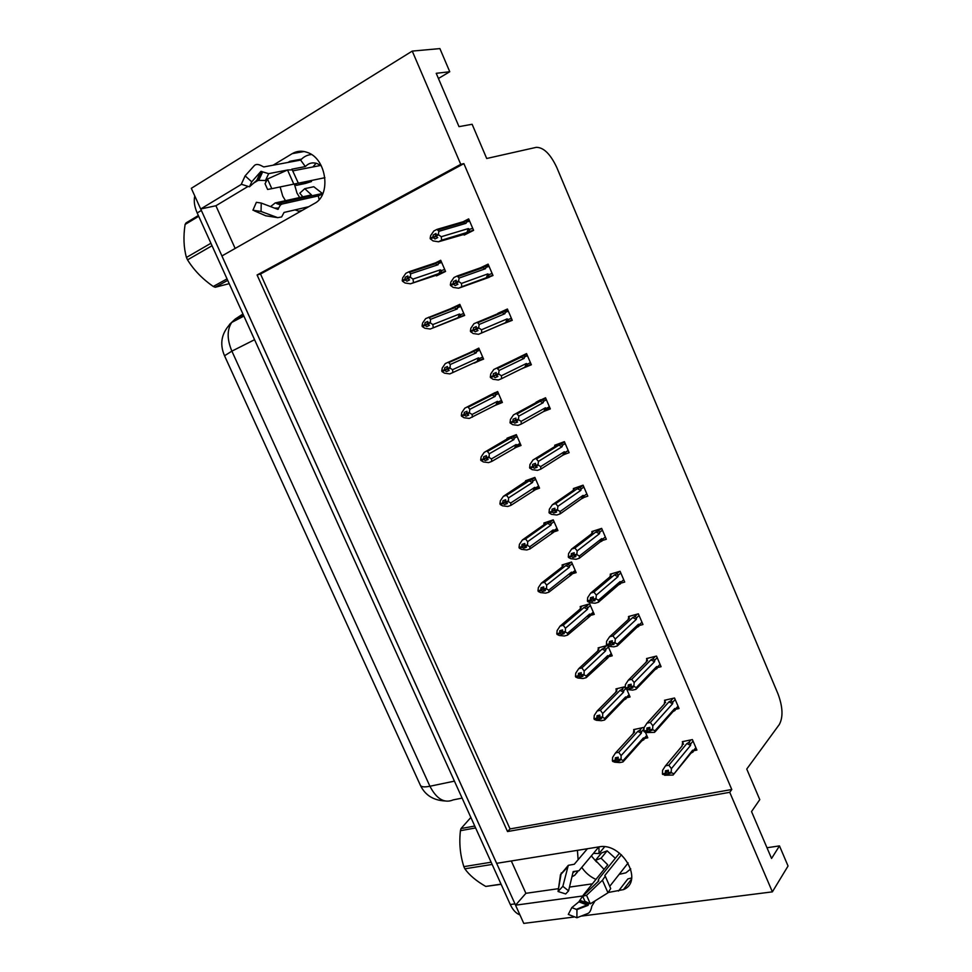 <?xml version="1.0" encoding="UTF-8"?>
<svg xmlns="http://www.w3.org/2000/svg" width="972" height="972" viewBox="0 0 972 972"><rect width="100%" height="100%" fill="white"/><g stroke="black" fill="none" stroke-linecap="round" stroke-linejoin="round"><path stroke-width="1.46" d="M301.016 199.795L296.97 193.051L294.395 184.085M286.849 202.966L282.755 196.137L280.118 186.976M288.307 162.385L289.935 161.279L287.991 162.446M577.417 850.342L578.121 859.722M608.521 892.442L623.477 889.611C644.412 881.191 621.837 841.886 598.898 846.891L496.607 863.33L221.908 255.952L314.333 203.537C331.525 195.263 326.677 158.497 307.274 152.41C301.915 150.502 296.91 150.915 292.256 153.625L273.083 165.216M618.447 891.081L627.863 878.919L631.666 877.947M235.151 248.443L215.905 205.748L200.669 208.992L191.314 188.313L412.25 51.091L460.752 164.329L257.094 274.979L507.53 831.546L729.741 792.314L772.376 891.859L788.049 866.016L779.483 845.895L766.993 847.742M573.832 917.046L523.774 923.4L515.537 905.187L582.617 896.002M511.308 860.973L525.888 893.317L515.537 905.187M772.376 891.859L581.062 916.134M438.433 78.489L449.757 71.734L439.903 48.6L412.25 51.091M241.493 184.303L200.669 208.992M779.483 845.895L771.561 858.458L751.538 811.571L759.776 799.628L746.751 769.046L779.325 724.492C783.262 717.129 782.824 706.948 778.013 693.935L556.774 167.476C550.395 153.953 543.542 147.246 536.192 147.355L486.705 158.497L472.125 124.27L459.003 126.652L436.221 73.313L449.757 71.734M596.589 862.006L591.341 855.895M463.875 163.624L260.52 274.007L510.045 828.922L731.782 789.507L463.875 163.624L460.752 164.329M731.782 789.507L729.741 792.314M419.843 784.1L224.617 355.934M510.045 828.922L507.53 831.546M260.52 274.007L257.094 274.979M584.172 497.372L587.793 496.133L583.091 485.186L573.334 488.564L573.614 489.22M543.603 411.533L550.322 408.896L545.535 397.779L536.131 402.177M521.721 368.716L531.356 364.779L526.545 353.577L517.177 358.158M502.5 324.089L512.256 320.323L507.408 309.023L497.871 313.349L498.259 314.235M483.291 279.462L492.998 275.513L488.114 264.129L480.618 267.737M564.841 454.252L569.13 452.685L564.392 441.653L554.684 445.261L554.951 445.869M602.992 540.311L606.321 539.266L601.656 528.391L591.839 531.55L592.142 532.243M621.57 582.969L624.717 582.058L620.087 571.269L610.209 574.197L610.538 574.938M639.953 625.336L642.966 624.534L638.361 613.83L628.447 616.54L628.787 617.317M658.153 667.399L661.082 666.695L656.513 656.064L646.538 658.554L646.902 659.381M676.196 709.171L679.051 708.527L674.532 697.993L664.508 700.265L664.872 701.14M694.202 750.603L696.9 750.068L692.404 739.595L682.332 741.66L682.721 742.572M463.923 234.495L464.179 235.103L473.595 230.352L468.674 218.882L463.778 221.397M535.693 489.536L539.533 488.175L534.867 477.422L525.524 480.776L525.779 481.383M494.359 405.713L502.366 402.469L497.64 391.546L488.624 395.859M474.239 362.763L483.582 359.118L478.807 348.122L469.828 352.617M455.285 319.144L464.64 315.45L459.829 304.358L450.716 308.622L450.972 309.23M515.707 447.497L521.016 445.48L516.326 434.642L507.032 438.214L507.275 438.785M554.465 531.684L557.916 530.554L553.275 519.874L543.883 523.009L544.162 523.665M572.921 573.602L576.153 572.617L571.548 562.023L562.095 564.939L562.399 565.631M591.183 615.227L594.257 614.377L589.688 603.855L580.187 606.564L580.503 607.293M607.135 645.517L598.132 647.874L598.473 648.64M611.595 654.363L609.25 656.586L612.226 655.821L607.925 645.906M625.263 686.669L615.956 688.893L616.309 689.695M627.195 697.629L630.063 696.96L626.721 689.245M635.081 729.292L633.841 730.64L634.595 732.062L615.507 752.948L618.739 752.279L637.778 731.369L639.637 730.373L641.556 731.661L643.962 729.012L643.306 727.518L633.647 729.595L634.011 730.446M645.056 738.38L647.777 737.809L645.372 732.256M436.246 275.331L436.489 275.89L445.565 271.443L440.717 260.277L434.411 263.412M455.054 306.958L450.716 308.622M483.485 358.911L474.385 363.091M568.255 450.656L565.546 452.357M507.542 309.351L497.871 313.349M531.101 364.184L521.757 368.801M549.751 407.584L547.115 409.054M525.888 893.317L558.487 888.663M569.471 887.096L592.385 883.84M581.742 867.376C585.399 872.759 590.125 876.78 595.945 879.417M299.996 211.665L295.038 209.879M258.102 180.403L253.753 183.015M248.115 186.393L215.905 205.748M515.561 905.163L200.694 208.98M519.923 914.883C516.071 913.461 512.852 910.011 510.288 904.531L197.195 212.953C194.436 206.659 193.635 200.997 194.777 195.98M440.863 273.74L410.451 283.8L405.069 282.998L402.493 281.236L405.117 279.936L406.964 281.187L409.601 279.887L407.754 278.624L407.863 275.939L405.239 277.239L404.826 279.256L402.201 280.556L402.773 277.737L405.859 273.302L408.884 271.796L436.562 262.513L437.959 262.294L438.421 263.509L441.653 262.44M404.777 279.887L402.201 280.556M410.451 283.8L440.996 272.743L441.482 270.556L440.28 269.851L412.978 279.086L410.403 277.312L407.754 278.624M410.403 277.312L410.67 273.812L438.056 264.736L438.421 263.509M402.493 281.236L405.117 279.936M407.778 276.4L405.239 277.239M408.884 271.796L410.67 273.812M410.111 276.643L407.462 277.943M434.545 263.363L438.056 264.736M438.98 273.594L440.28 269.851M412.978 279.086L413.477 282.317M407.973 278.77L405.045 279.754M404.826 279.256L402.274 280.738M407.705 278.49L404.899 279.426M467.654 233.353L438.493 241.785L433.026 240.91L430.365 238.857L433.087 237.46L435.019 238.978L437.752 237.581L435.906 236.232L438.664 234.835L438.36 234.131L435.614 235.54L435.991 233.523L433.257 234.932L432.941 237.119L430.134 238.347L430.681 235.516L433.828 230.996L436.975 229.38L462.417 221.956L466.05 223.317L466.402 222.102L469.646 221.154M436.282 236.5L433.087 237.46M430.438 239.039L433.172 237.642M432.868 236.937L430.134 238.347M432.941 237.119L435.906 236.232L435.614 235.54M432.163 237.933L430.219 238.517M435.869 234.155L433.257 234.932M472.732 228.347L469.5 229.331L468.99 231.615L473.546 230.218M469.5 229.331L468.31 228.578L466.937 232.466L468.99 231.615M468.31 228.578L441.239 236.731L441.64 240.181L466.937 232.466M438.493 241.785L441.64 240.181M441.239 236.731L438.664 234.835M462.417 221.956L465.989 220.911L466.402 222.102M436.975 229.38L438.894 231.312L466.05 223.317M438.36 234.131L438.894 231.312M464.628 315.414L430.219 329.034L424.873 328.257L422.346 326.592L424.995 325.365L426.793 326.556L429.454 325.316L427.644 324.126L427.741 321.404L425.08 322.631L424.703 324.684L422.055 325.924L422.601 323.044L425.663 318.609L455.722 306.666L457.034 306.423L457.593 307.687L460.74 306.472M427.571 323.955L422.055 325.924M430.219 329.034L460.133 316.811L460.631 314.673L459.452 314.029L432.844 324.563L430.317 322.886L424.995 325.365M430.317 322.886L430.547 319.326L457.241 308.938L457.593 307.687M422.346 326.592L424.922 325.183M427.692 321.611L425.08 322.631M428.701 317.188L430.547 319.326M430.013 322.218L427.352 323.457M453.717 307.529L457.241 308.938M458.128 317.686L459.452 314.029M432.844 324.563L433.257 327.625M424.703 324.684L422.127 326.094M427.498 323.785L424.776 324.867M449.1 370.368L446.476 371.559L449.149 370.405L447.096 368.607L447.448 366.505L444.787 367.671L444.423 369.773L441.75 370.927L442.26 367.999L445.31 363.564L474.737 350.479L475.952 350.224L476.62 351.536L479.694 350.163M444.423 369.773L441.75 370.927M478.989 348.547L445.31 363.564M447.278 369.02L442.041 371.596L444.532 373.175L449.829 373.904L479.111 360.551L479.621 358.461L478.479 357.854L452.539 369.688L450.06 368.109L447.387 369.275M450.06 368.109L450.279 364.5L476.28 352.812L476.62 351.536M448.371 362.228L450.279 364.5M449.769 367.44L447.096 368.607M472.757 351.354L476.28 352.812M477.131 361.438L478.479 357.854M442.041 371.596L444.714 370.429L446.476 371.559M452.539 369.688L452.891 372.58M447.29 369.056L444.714 370.429M447.144 368.74L444.496 369.943M441.968 371.425L444.629 370.259M468.431 414.971L466.013 416.223L468.698 415.129L466.669 413.404L467.01 411.265L464.324 412.371L463.984 414.497L461.299 415.591L461.785 412.602L464.81 408.167L493.618 393.964L494.712 393.696L495.501 395.045L498.49 393.514M463.984 414.497L461.299 415.591M495.04 392.615L464.81 408.167M467.897 406.904L469.841 409.309L469.379 412.31L461.518 416.077L464.021 417.729L469.294 418.434L497.956 403.963L498.49 401.922L497.36 401.363L472.1 414.461L469.658 412.966L466.961 414.06M469.841 409.309L495.185 396.357L495.501 395.045M469.379 412.31L469.658 412.966M491.638 394.863L495.185 396.357M495.987 404.862L497.36 401.363M461.591 416.247L464.276 415.153L466.013 416.223M472.1 414.461L472.38 417.182M466.791 413.659L464.276 415.153M466.694 413.319L464.057 414.667M461.518 416.077L464.203 414.983M489.39 277.227L458.614 288.222L453.171 287.396L450.558 285.44L453.317 284.116L455.2 285.574L457.958 284.249L456.147 282.974L458.918 281.637L458.626 280.957L455.856 282.281L456.22 280.228L453.462 281.552L453.171 283.788L450.34 284.93L450.85 282.05L453.985 277.53L457.144 275.999L481.918 267.288L485.563 268.685L485.891 267.446L489.05 266.316M456.269 283.059L453.317 284.116M450.644 285.61L453.389 284.298M453.098 283.605L450.34 284.93M453.171 283.788L456.05 282.743M456.22 283.022L450.413 285.1M456.147 280.592L453.462 281.552M492.124 273.46L488.977 274.614L488.442 276.838L492.877 275.21M488.977 274.614L487.798 273.91L486.401 277.713L488.442 276.838M487.798 273.91L461.445 283.435L461.785 286.716L486.401 277.713M458.614 288.222L461.785 286.716M461.445 283.435L458.918 281.637M456.147 282.974L455.856 282.281M481.918 267.288L485.393 266.194L485.891 267.446M457.144 275.999L459.124 278.065L485.563 268.685M458.626 280.957L459.124 278.065M512.098 319.97L478.564 334.295L473.17 333.518L470.606 331.659L473.376 330.407L475.223 331.792L478.005 330.541L476.231 329.326L479.014 328.074L478.722 327.394L475.94 328.645L476.268 326.543L473.498 327.795L473.23 330.079L470.387 331.148L470.861 328.208L473.972 323.688L501.273 312.255L504.918 313.701L505.233 312.425L508.32 311.149M476.183 329.216L473.376 330.407M470.679 331.829L473.449 330.577M473.157 329.897L470.387 331.148M473.23 330.079L476.037 328.888M476.073 328.961L470.46 331.318M476.256 326.641L473.498 327.795M511.357 318.233L508.295 319.545L507.736 321.72L512.062 319.861M508.295 319.545L507.141 318.889L505.719 322.607L507.736 321.72M507.141 318.889L481.505 329.775L481.76 332.874L505.719 322.607M478.564 334.295L481.76 332.874M481.505 329.775L479.014 328.074M476.231 329.326L475.94 328.645M501.273 312.255L504.638 311.137L505.233 312.425M477.155 322.242L479.196 324.441L504.918 313.701M478.722 327.394L479.196 324.441M530.445 362.665L527.468 364.123L526.338 363.516L501.394 375.751L501.576 378.667L498.369 380.003L492.998 379.262L490.483 377.5L495.951 374.852M490.483 377.5L493.278 376.322L495.088 377.634L497.895 376.468L496.145 375.326L498.952 374.147L498.66 373.467L495.854 374.645L496.17 372.507L493.375 373.685L493.132 375.994L490.35 377.172L490.714 374.001L493.8 369.482L520.47 356.894L524.127 358.376L524.43 357.064L527.432 355.63M496.012 374.998L493.278 376.322M490.568 377.671L493.351 376.504M493.059 375.824L490.277 376.99M493.132 375.994L495.866 374.67L496.145 375.326M497.725 376.358L495.088 377.634M527.468 364.123L526.897 366.25L524.892 367.149L526.338 363.516M501.576 378.667L524.892 367.149M501.394 375.751L498.952 374.147M520.47 356.894L523.714 355.728L524.43 357.064M497.008 368.121L499.098 370.454L524.127 358.376M498.66 373.467L499.098 370.454M526.581 353.662L493.8 369.482M549.387 406.746L546.483 408.374L545.389 407.803L521.126 421.35L521.235 424.096L518.003 425.359L512.681 424.655L510.215 422.978L512.596 421.666M510.215 422.978L513.022 421.884L514.808 423.124L517.614 422.03L515.913 420.949L518.732 419.843L518.441 419.163L515.622 420.281L515.913 418.094L513.107 419.199L512.876 421.556L510.069 422.65L510.422 419.43L513.483 414.91L539.533 401.169L543.19 402.7L543.482 401.363L546.385 399.759M515.682 420.414L513.022 421.884M510.288 423.148L513.095 422.055M512.803 421.386L509.996 422.48M512.876 421.556L515.658 420.013M517.226 421.775L514.808 423.124M546.483 408.374L545.9 410.439L543.919 411.35L545.389 407.803M521.235 424.096L543.919 411.35M521.126 421.35L518.732 419.843M515.913 420.949L515.622 420.281M539.533 401.169L542.643 399.99L543.482 401.363M516.703 413.635L518.854 416.101L543.19 402.7M518.441 419.163L518.854 416.101M535.791 402.748L513.483 414.91M535.961 402.274L540.578 399.759M582.678 896.22L586.541 895.309L590.332 903.814L584.925 901.263L582.678 896.22L598.776 880.875M619.504 853.137L599.238 878.287L598.205 880.389L598.752 880.826M628.131 862.942L610.064 885.905M619.164 874.35L625.907 872.82L630.767 868.907M588.692 903.049L588.084 905.357L576.955 909.598L576.894 917.762L588.182 913.34C589.919 912.331 591.122 909.938 591.814 906.159L595.107 900.837M576.955 909.598L571.815 907.617L578.862 901.846L583.516 894.811L607.743 864.825L601.085 858.203L595.447 860.317L604.074 869.369M595.447 860.317L601.522 852.966L607.135 850.84L601.085 858.203M587.416 848.738L574.27 864.266L568.304 865.323L562.849 886.33L568.584 890.862L573.176 871.58L578.935 870.754L598.837 846.904M586.541 895.309L602.433 880.255L605.277 876.222L604.778 875.553L621.448 854.765M615.337 858.3L607.135 850.84M593.43 853.38L599.019 853.538L604.62 846.794M599.019 853.538L598.946 846.879M577.684 871.726L574.78 875.213L571.888 876.853M576.129 909.452L586.602 905.114L588.084 905.357L578.862 901.846M562.849 886.33L558.037 891.494L565.692 893.936L568.584 890.862M576.894 917.762L568.304 914.421L571.815 907.617M605.277 876.222L610.695 888.554L607.986 892.806L590.332 903.814M558.037 891.494L561.269 872.929M265.052 183.732L267.507 179.018L271.808 188.665L267.616 189.455L265.052 183.732M324.927 177.694L271.808 188.665M322.704 193.95L318.318 195.907L282.172 204.023L280.458 204.946L277.883 209.369L261.225 203.051L261.055 211.471L277.725 217.655L281.649 216.926L284.043 212.443L308.792 206.684M270.556 206.586L275.185 202.966L311.477 194.91L304.771 188.665L299.801 193.185L304.601 198.981M295.913 183.769L296.326 185.348L305.378 183.453L311.477 181.533L311.222 180.549M311.465 154.524C307.237 154.888 303.629 156.747 300.64 160.088L263.776 166.941L262.27 166.2C258.734 164.171 256.122 163.928 254.445 165.459L245.126 175.859L251.736 181.825L260.946 171.351L268.661 173.66L287.408 170.039M293.094 170.817L321.1 165.362M304.771 188.665L313.774 186.733L322.777 193.756M312.875 166.965L316.131 163.247M296.326 185.348L311.477 181.533M302.438 183.429L302.183 182.42M266.729 180.537L256.802 180.318L249.44 186.818L251.736 181.825M291.807 169.189L305.354 166.577C308.61 163.114 312.498 162.093 317.03 163.515L320.614 165.459M261.225 203.051L256.377 202.31L252.939 210.219L261.055 211.471M249.44 186.818L241.299 184.243L245.126 175.859M277.725 217.655L265.769 215.796L254.227 210.778M267.507 179.018L287.53 169.979L292.426 169.857M300.64 160.088L305.354 166.577M318.318 195.907L319.108 199.612M492.136 864.436L464.847 868.81L464.337 867.741L463.851 866.647L491.127 862.225M475.612 827.937L460.436 830.683C459.003 842.967 460.145 854.959 463.851 866.647M460.436 830.683L461.02 828.557L474.749 826.042M470.861 817.464L461.02 828.557M501.127 884.313L485.757 886.428L501.054 884.143M464.847 868.81C469.306 875.128 476.28 880.997 485.757 886.428M212.03 245.722L187.535 259.864L186.976 258.649L186.442 257.446L210.912 243.267M198.701 216.294L185.093 224.471C183.234 236.67 183.684 247.666 186.442 257.446M185.093 224.471L186.017 222.94L198.349 215.517M227.715 280.386L215.225 287.25L213.257 286.473L227.035 278.879M215.225 287.25L229.21 283.666M187.535 259.864C193.878 270.107 202.455 278.988 213.257 286.473M487.628 459.234L485.393 460.534L488.102 459.513L486.389 458.505L486.425 455.686L483.716 456.706L483.4 458.881L480.69 459.902L481.14 456.864L484.153 452.43L510.385 438.032L513.325 436.853L514.237 438.226L517.153 436.562M483.4 458.881L480.69 459.902M510.81 436.768L484.153 452.43M482.768 459.319L480.909 460.388L483.376 461.955L488.6 462.611L491.711 461.445L516.654 447.047L517.201 445.055L516.096 444.544L491.492 458.893L489.11 457.484L486.389 458.505M489.11 457.484L489.268 453.778L513.933 439.563L514.237 438.226M487.264 451.251L489.268 453.778M488.819 456.828L486.109 457.861M510.385 438.032L513.933 439.563M514.698 447.958L516.096 444.544M480.982 460.558L483.679 459.537L485.393 460.534M491.492 458.893L491.711 461.445M486.134 457.909L483.679 459.537M486.158 457.496L483.473 459.051M480.909 460.388L483.606 459.367M506.667 503.18L504.614 504.504L507.348 503.557L505.671 502.609L505.683 499.754L502.961 500.714L502.658 502.925L499.936 503.873L500.361 500.787L503.35 496.352L506.473 495.246L528.999 480.873L531.793 479.694L532.838 481.091L535.669 479.269M502.658 502.925L499.936 503.873M528.306 479.779L525.269 482.391M525.573 481.517L503.35 496.352M501.394 503.557L500.228 504.529L502.573 505.841L507.761 506.461L510.895 505.367L535.22 489.803L535.779 487.871L534.697 487.385L510.75 502.974L508.405 501.649L505.671 502.609M508.405 501.649L508.526 497.895L532.547 482.452L532.838 481.091M506.473 495.246L508.526 497.895M508.125 501.005L505.391 501.965M528.999 480.873L532.547 482.452M533.276 490.726L534.697 487.385M500.228 504.529L502.949 503.569L504.614 504.504M510.75 502.974L510.895 505.367M505.416 501.759L502.949 503.569M505.476 501.321L502.731 503.083M500.155 504.359L502.876 503.399M525.585 546.799L523.701 548.147L526.447 547.26L524.795 546.373L524.795 543.482L522.049 544.381L521.77 546.629L519.036 547.515L519.425 544.369L522.401 539.946L525.548 538.913L547.467 523.41L550.103 522.219L551.294 523.629L554.052 521.672M521.77 546.629L519.036 547.515M546.155 522.256L543.579 525.002M543.956 523.811L544.369 524.43L522.401 539.946M520.178 547.333L519.315 548.159L521.624 549.374L526.788 549.958L529.934 548.949L553.639 532.255L554.21 530.36L553.153 529.922L529.849 546.714L527.553 545.486L524.795 546.373M527.553 545.486L527.65 541.683L551.027 525.026L551.294 523.629M525.548 538.913L527.65 541.683M527.274 544.842L524.515 545.729M547.467 523.41L551.027 525.026M551.707 533.191L553.153 529.922M519.315 548.159L522.061 547.272L523.701 548.147M529.849 546.714L529.934 548.949M524.576 545.256L522.061 547.272M524.637 544.806L521.843 546.786M519.255 547.989L521.988 547.102M568.183 450.498L565.364 452.272L564.282 451.749L540.699 466.596L540.748 469.172L537.492 470.351L532.206 469.683L529.789 468.103L531.247 467.204M529.789 468.103L532.607 467.07L534.357 468.261L537.188 467.228L535.523 466.22L538.354 465.175L538.075 464.507L535.232 465.552L535.499 463.328L532.668 464.361L532.474 466.754L529.643 467.787L529.959 464.507L533.008 459.987L558.438 445.115L562.108 446.695L562.375 445.322L565.206 443.572M535.244 465.43L532.607 467.07M529.862 468.273L532.68 467.253M532.401 466.584L529.57 467.617M532.474 466.754L535.293 464.993M536.58 466.864L534.357 468.261M565.364 452.272L564.756 454.288L562.788 455.224L564.282 451.749M540.748 469.172L562.788 455.224M540.699 466.596L538.354 465.175M535.523 466.22L535.232 465.552M558.438 445.115L561.403 443.912L562.375 445.322M536.252 458.784L538.452 461.384L562.108 446.695M538.075 464.507L538.452 461.384M554.514 446.756L533.008 459.987M554.781 445.966L557.831 444.095M586.845 493.91L584.099 495.842L583.042 495.368L560.127 511.491L560.103 513.896L556.822 514.99L551.574 514.37L549.277 513.046L550.237 512.159M549.204 512.876L552.047 511.916L553.761 513.034L556.604 512.074L554.963 511.126L557.831 510.154L557.539 509.498L554.684 510.458L554.927 508.198L552.084 509.17L551.902 511.6L549.058 512.56L549.35 509.219L552.375 504.711L555.644 503.593L577.21 488.722L580.879 490.338L581.135 488.94L583.893 487.033M554.733 510.045L552.047 511.916M549.277 513.046L552.12 512.086M551.829 511.43L548.986 512.39M551.902 511.6L554.781 509.595M555.802 511.6L553.761 513.034M584.099 495.842L583.479 497.81L581.523 498.758L583.042 495.368M560.103 513.896L581.523 498.758M560.127 511.491L557.831 510.154M554.963 511.126L554.684 510.458M577.21 488.722L580.017 487.519L581.135 488.94M555.644 503.593L557.892 506.315L580.879 490.338M557.539 509.498L557.892 506.315M573.115 490.447L573.456 489.329L573.99 489.839L552.375 504.711M573.456 489.329L575.813 487.713M605.349 536.994L602.689 539.083L601.656 538.646L579.397 556.02L579.3 558.268L576.007 559.277L570.795 558.693L568.535 557.466L569.252 556.689M568.462 557.296L571.329 556.409L573.006 557.454L575.874 556.567L574.27 555.68L577.149 554.781L576.858 554.125L573.978 555.024L574.209 552.716L571.342 553.615L571.184 556.081L568.328 556.98L568.584 553.59L571.597 549.083L574.877 548.038L595.836 532L599.517 533.664L599.748 532.231L602.421 530.177M574.051 554.295L571.329 556.409M568.535 557.466L571.402 556.579M571.111 555.923L568.255 556.81M571.184 556.081L574.1 553.833M574.865 556.008L573.006 557.454M602.689 539.083L602.057 541.003L600.113 541.951L601.656 538.646M579.3 558.268L600.113 541.951M579.397 556.02L577.149 554.781M574.27 555.68L573.978 555.024M595.836 532L598.46 530.797L599.748 532.231M574.877 548.038L577.174 550.893L599.517 533.664M576.858 554.125L577.174 550.893M591.583 533.822L591.984 532.364L592.604 533.033L571.597 549.083M591.984 532.364L593.941 530.87M544.344 590.089L542.631 591.45L545.389 590.624L543.785 589.81L543.761 586.881L541.003 587.708L540.748 589.992L537.99 590.818L538.354 587.623L541.307 583.188L544.466 582.24L565.789 565.619L568.268 564.453L569.616 565.85L572.301 563.748M540.748 589.992L537.99 590.818M564.064 564.331L561.755 567.296M562.193 565.789L562.679 566.579L541.307 583.188M538.925 590.721L538.269 591.45L540.529 592.592L545.657 593.139L548.828 592.203L571.925 574.379L572.52 572.532L571.475 572.144L548.803 590.125L546.556 588.983L543.785 589.81M546.556 588.983L546.629 585.132L569.361 567.271L569.616 565.85M544.466 582.24L546.629 585.132M546.276 588.339L543.506 589.166M565.789 565.619L569.361 567.271M570.005 575.327L571.475 572.144M538.269 591.45L541.027 590.636L542.631 591.45M548.803 590.125L548.828 592.203M543.591 588.388L541.027 590.636M543.64 587.938L540.821 590.15M538.196 591.292L540.954 590.466M562.982 633.076L561.427 634.412L564.197 633.659L562.618 632.906L562.581 629.941L559.799 630.707L559.568 633.027L556.798 633.78L557.138 630.536L560.066 626.114L563.25 625.239L583.99 607.524L586.298 606.382L587.805 607.767L590.417 605.52M559.568 633.027L556.798 633.78M581.949 606.054L579.81 609.298M580.308 607.451L580.855 608.411L560.066 626.114M567.709 635.008L590.065 616.187L590.684 614.401L589.664 614.037L567.624 633.209L565.412 632.14L562.618 632.906M565.412 632.14L565.449 628.24L587.562 609.213L587.805 607.767M567.624 633.209L567.575 635.117L564.38 635.992L559.289 635.481L557.077 634.424L557.6 633.744M563.25 625.239L565.449 628.24M565.133 631.508L562.351 632.262M583.99 607.524L587.562 609.213M588.169 617.159L589.664 614.037M557.077 634.424L559.848 633.659L561.427 634.412M562.448 631.192L559.848 633.659M562.496 630.731L559.641 633.185M557.005 634.254L559.775 633.501M581.475 675.747L580.077 677.059L582.872 676.366L581.037 675.042L581.256 672.685L578.462 673.377L578.255 675.734L575.46 676.427L575.764 673.134L578.692 668.712L581.888 667.91L602.045 649.114L604.171 648.02L605.86 649.369L608.399 646.988M578.255 675.734L575.46 676.427M599.76 647.449L598.278 648.822L597.744 651.009M598.278 648.822L598.898 649.928L578.692 668.712M586.529 677.387L608.083 657.692L608.715 655.954L607.707 655.638L586.286 675.953L584.123 674.969L581.317 675.674M584.123 674.969L584.136 671.032L605.629 650.839L605.86 649.369M586.286 675.953L586.177 677.715L582.969 678.517L577.915 678.031L575.74 677.059L576.165 676.439M581.888 667.91L584.136 671.032M583.844 674.337L581.037 675.042M602.045 649.114L605.629 650.839M606.2 658.676L607.707 655.638M575.74 677.059L578.522 676.366L580.077 677.059M581.171 673.657L578.522 676.366M581.207 673.183L578.316 675.892M575.667 676.901L578.449 676.208M599.858 718.077L598.582 719.389L601.389 718.758L599.87 718.114L599.797 715.1L596.99 715.732L596.796 718.126L593.989 718.758L594.269 715.416L597.173 710.994L600.38 710.253L619.978 690.387L621.922 689.367L623.769 690.667L625.64 688.759M596.796 718.126L593.989 718.758M617.463 688.528L615.555 692.416M616.127 689.877L616.819 691.141L597.173 710.994M605.143 719.474L624.097 699.889L625.968 698.904L626.612 697.191L625.628 696.924L604.815 718.381L602.689 717.482L599.87 718.114M602.689 717.482L602.676 713.497L623.562 692.161L623.769 690.667M604.815 718.381L604.645 719.997L601.413 720.714L596.395 720.276L594.269 719.377L594.621 718.794M616.819 691.141L616.066 691.906M600.38 710.253L602.676 713.497M602.421 716.85L599.603 717.494M619.978 690.387L623.562 692.161M624.097 699.889L625.628 696.924M594.269 719.377L597.063 718.745L598.582 719.389M599.736 715.793L597.063 718.745M599.773 715.307L596.857 718.284M594.196 719.219L596.99 718.587M618.192 760.019L616.953 761.392L619.772 760.821L618.01 759.618L618.192 757.188L615.361 757.771L615.191 760.189L612.372 760.76L612.627 757.37L615.507 752.948M615.191 760.189L612.372 760.76M633.841 730.64L633.246 733.532M623.55 761.295L641.872 740.798L643.853 739.716L644.375 738.137L643.415 737.906L623.198 760.481L621.12 759.667L618.289 760.238M621.12 759.667L621.084 755.633L641.362 733.18L641.556 731.661M623.198 760.481L622.967 761.951L619.723 762.607L614.741 762.194L612.639 761.38L612.943 760.821M634.595 732.062L633.598 733.155M618.739 752.279L621.084 755.633M620.853 759.047L618.01 759.618M637.778 731.369L641.362 733.18M641.872 740.798L643.415 737.906M612.639 761.38L616.953 761.392M618.156 757.589L615.458 760.809M618.107 757.212L615.264 760.347M612.579 761.222L615.398 760.651M623.732 579.762L621.144 581.997L620.124 581.596L598.509 600.21L598.351 602.288L595.046 603.235L589.858 602.676L587.659 601.534L588.218 600.83M587.586 601.376L594.986 600.708L593.418 599.894L596.31 599.056L596.03 598.412L593.139 599.238L593.333 596.893L590.454 597.731L590.32 600.234L587.44 601.061L587.671 597.622L590.66 593.102L593.965 592.142L614.316 574.95L617.998 576.651L618.216 575.193L620.816 572.994M593.224 598.193L590.454 600.55M587.659 601.534L590.526 600.72M590.247 600.064L587.367 600.89M590.32 600.234L593.272 597.719M593.795 600.089L592.106 601.534M621.144 581.997L620.488 583.856L618.569 584.828L620.124 581.596M598.473 602.19L618.569 584.828M598.509 600.21L596.31 599.056M593.418 599.894L593.139 599.238M614.316 574.95L616.77 573.772L618.216 575.193M593.965 592.142L596.31 595.131L617.998 576.651M596.03 598.412L596.31 595.131M609.918 576.882L610.38 575.072L611.06 575.91L590.66 593.102M610.38 575.072L612.068 573.65M641.97 622.202L639.454 624.583L638.458 624.231L617.487 644.059L617.256 645.979L613.927 646.842L608.788 646.331L606.625 645.274L607.075 644.618M606.552 645.104L613.952 644.509L612.421 643.756L615.325 642.99L615.045 642.346L612.129 643.112L612.324 640.73L609.42 641.496L609.31 644.035L606.407 644.788L606.601 641.301L609.578 636.794L612.907 635.907L632.651 617.585L636.344 619.322L636.551 617.84L639.078 615.483M612.239 641.727L609.444 644.351M606.625 645.274L609.517 644.509M609.237 643.865L606.346 644.63M609.31 644.035L612.275 641.253M612.579 643.841L611.06 645.274M639.454 624.583L638.786 626.393L636.879 627.39L638.458 624.231M617.633 645.627L636.879 627.39M617.487 644.059L615.325 642.99M612.421 643.756L612.129 643.112M632.651 617.585L634.923 616.442L636.551 617.84M612.907 635.907L615.3 639.017L636.344 619.322M615.045 642.346L615.3 639.017M628.945 618.885L609.578 636.794M628.131 619.638L628.629 617.463L629.394 618.471M628.629 617.463L630.135 616.078M660.061 664.326L657.631 666.853L656.659 666.537L636.308 687.568L636.016 689.318L632.675 690.108L627.56 689.634L625.446 688.662L625.81 688.054M625.373 688.504L628.277 687.812L629.856 688.662L632.772 687.982L631.265 687.277L629.856 688.662M631.107 684.92L628.277 687.812M625.446 688.662L628.349 687.969M630.986 686.633L631.265 687.277L634.194 686.584L633.914 685.94L630.986 686.633L631.156 684.227L628.24 684.92L628.143 687.496L625.166 688.018L625.397 684.653L628.349 680.145L631.703 679.331L650.863 659.891L654.557 661.665L654.751 660.158L657.193 657.655M628.07 687.338L625.166 688.018M628.143 687.496L631.144 684.434M657.631 666.853L656.938 668.615L655.043 669.611L656.659 666.537M636.563 688.747L655.043 669.611M636.308 687.568L634.194 686.584M650.863 659.891L652.929 658.797L654.751 660.158M631.703 679.331L634.145 682.551L654.557 661.665M633.914 685.94L634.145 682.551M646.793 661.495L628.349 680.145M646.222 662.078L646.757 659.526L647.583 660.705M646.757 659.526L648.105 658.166M678.031 706.134L675.662 708.795L674.714 708.527L654.982 730.737L654.63 732.329L646.198 732.609L644.12 731.722L644.424 731.138M644.047 731.564L646.963 730.932L648.518 731.734L652.917 729.838L652.637 729.207L649.697 729.838L649.843 727.384L646.915 728.016L646.83 730.628L643.914 731.248L644.047 727.663L646.988 723.156L650.341 722.427L668.93 701.881L672.636 703.692L672.806 702.161L675.188 699.512M649.818 727.761L646.963 730.932M644.12 731.722L647.036 731.102M646.769 730.458L643.841 731.09M646.83 730.628L649.721 727.408M649.867 730.227L648.518 731.734M675.662 708.795L675.03 710.483L673.086 711.528L674.714 708.527M655.286 731.588L673.086 711.528M654.982 730.737L652.917 729.838M649.976 730.47L649.697 729.838M668.93 701.881L670.814 700.861L672.806 702.161M650.341 722.427L652.832 725.768L672.636 703.692M652.637 729.207L652.832 725.768M664.569 703.789L646.988 723.156M664.18 704.214L664.739 701.286L665.626 702.622M664.739 701.286L665.978 699.925M695.855 747.638L693.571 750.433L692.635 750.202L673.11 775.024L664.678 775.255L662.904 773.894M662.576 774.295L665.516 773.724L667.035 774.465L671.494 772.764L671.215 772.133L668.262 772.691L668.384 770.213L665.443 770.772L665.383 773.42L662.442 773.979L662.552 770.346L665.48 765.851L668.858 765.183L686.864 743.556L690.57 745.403L690.74 743.847L693.036 741.065M668.384 770.261L665.516 773.724M662.649 774.453L665.589 773.894M665.31 773.262L662.369 773.821M665.383 773.42L667.983 770.286M668.347 772.886L667.035 774.465M693.571 750.433L693.085 751.964L690.983 753.142L692.635 750.202M673.815 774.149L690.983 753.142M673.523 773.578L671.494 772.764M668.529 773.323L668.262 772.691M686.864 743.556L688.735 742.535L690.74 743.847M668.858 765.183L671.385 768.645L690.57 745.403M671.215 772.133L671.385 768.645M682.259 745.767L665.48 765.851M682.028 746.046L682.587 742.742L683.547 744.224M682.587 742.742L683.729 741.381M289.935 161.279L301.551 159.129M304.09 151.523L292.256 153.625M224.532 355.764L231.883 351.147L429.916 786.251C424.229 787.381 421.01 786.98 420.281 785.072L224.532 355.764C219.21 343.456 221.592 332.363 231.676 322.461C226.938 329.897 226.998 339.459 231.883 351.147L254.567 339.702M229.453 324.478L235.139 319.12L231.676 322.461L243.875 316.082M454.422 781.136L429.916 786.251C436.622 799.069 444.386 803.613 453.219 799.883L462.101 798.109M242.939 314.017L235.139 319.12L243.316 314.843M510.288 904.531L514.941 903.887M197.195 212.953L201.326 210.462M437.096 262.343L441.045 261.043M444.702 269.463L441.482 270.556M440.996 272.743L445.468 271.224M455.977 306.569L460.096 304.977M463.766 313.434L460.631 314.673M460.133 316.811L464.482 315.074M474.737 350.479L479.002 348.584M482.683 357.064L479.621 358.461M479.111 360.551L483.351 358.607M493.618 393.964L497.773 391.85M501.467 400.379L498.49 401.922M498.308 403.781L502.087 401.813M484.384 266.267L488.418 264.846M503.289 311.38L507.639 309.582M522.486 355.995L526.715 353.966M541.525 400.257L545.632 398.01M574.78 875.213L577.161 871.92M588.595 903.62L579.859 900.291M572.885 872.686L574.391 871.75M588.425 904.713L579.312 901.226M602.433 880.255L607.986 892.806M560.382 874.934L567.441 867.267M282.172 204.023L275.185 202.966M265.32 180.816L268.661 173.66M278.685 208.057L274.566 208.105M258.686 180.513L262.622 172.008M278.405 209.016L277.348 209.162M257.556 180.294L261.662 171.424M256.802 180.318L260.946 171.351M287.53 169.979L293.836 184.194M512.341 437.121L516.399 434.812M520.105 443.366L517.201 445.055M517.238 446.707L520.676 444.69M530.943 479.961L534.879 477.446M538.597 486.024L535.779 487.871M535.985 489.305L539.132 487.251M549.387 522.474L552.861 520.02M556.968 528.379L554.21 530.36M554.562 531.575L557.442 529.485M560.419 444.192L564.416 441.725M579.166 487.786L582.763 485.307M597.78 531.052L600.939 528.622M567.709 564.671L570.807 562.253M575.193 570.406L572.52 572.532M572.958 573.541L575.631 571.415M585.885 606.552L588.728 604.122M593.285 612.129L590.684 614.401M591.195 615.215L593.673 613.04M603.94 648.13L606.577 645.675M611.242 653.548L608.715 655.954M621.849 689.403L624.328 686.888M629.066 694.664L626.612 697.191M627.147 697.677L629.382 695.369M639.637 730.373L641.97 727.797M646.757 735.476L644.375 738.137M616.248 573.99L619.103 571.56M634.57 616.6L637.207 614.146M652.759 658.894L655.225 656.392M670.814 700.861L673.122 698.309M688.735 742.535L690.922 739.899M631.46 879.247L623.477 889.611M298.428 211.264L302.328 210.353M420.499 785.534C425.128 795.06 433.16 800.199 444.593 800.94M437.959 262.294L441.142 261.249M436.027 263.558L409.868 272.172M464.264 222.236L438.19 229.866M465.989 220.911L469.148 219.988M457.034 306.423L460.193 305.196M454.969 307.674L429.575 317.504M475.952 350.224L479.099 348.814M473.753 351.463L449.088 362.471M494.712 393.696L497.871 392.093M492.379 394.924L468.431 407.086M483.534 267.507L458.249 276.425M485.393 266.194L488.527 265.101M502.633 312.425L478.127 322.595M504.638 311.137L507.748 309.837M521.551 357.003L497.81 368.388M523.714 355.728L526.824 354.233M540.311 401.242L517.298 413.817M542.643 399.978L545.754 398.277M558.098 891.336L560.48 874.703L568.304 865.323M280.458 204.946L276.801 203.622L321.999 193.55M298.355 183.246L291.989 169.286M198.373 215.577L185.944 223.05M513.325 436.841L516.497 435.031M510.835 438.068L487.592 451.348M531.793 479.682L534.977 477.653M529.133 480.885L506.582 495.27M550.103 522.219L553.311 519.947M558.888 445.152L536.605 458.893M561.403 443.912L564.525 441.981M577.307 488.734L555.729 503.618M580.017 487.507L583.164 485.332M598.46 530.797L601.547 528.428M568.268 564.44L571.257 562.108M586.286 606.382L589.02 604.049M580.369 608.824L580.527 608.217M604.171 648.02L606.735 645.627M598.181 650.596L598.436 649.503M621.922 689.367L624.364 686.888M615.896 692.076L616.212 690.363M644.898 738.55L647.048 736.144M633.501 733.253L633.866 730.81M610.538 576.36L610.683 575.74M616.77 573.772L619.516 571.439M628.605 619.2L628.823 618.046M634.923 616.43L637.45 614.073M646.562 661.725L646.842 659.891M652.929 658.797L655.335 656.367M676.172 709.183L678.31 706.778M664.423 703.959L664.714 701.371M694.057 750.773L696.122 748.246M682.186 745.864L682.332 744.09"/></g></svg>
